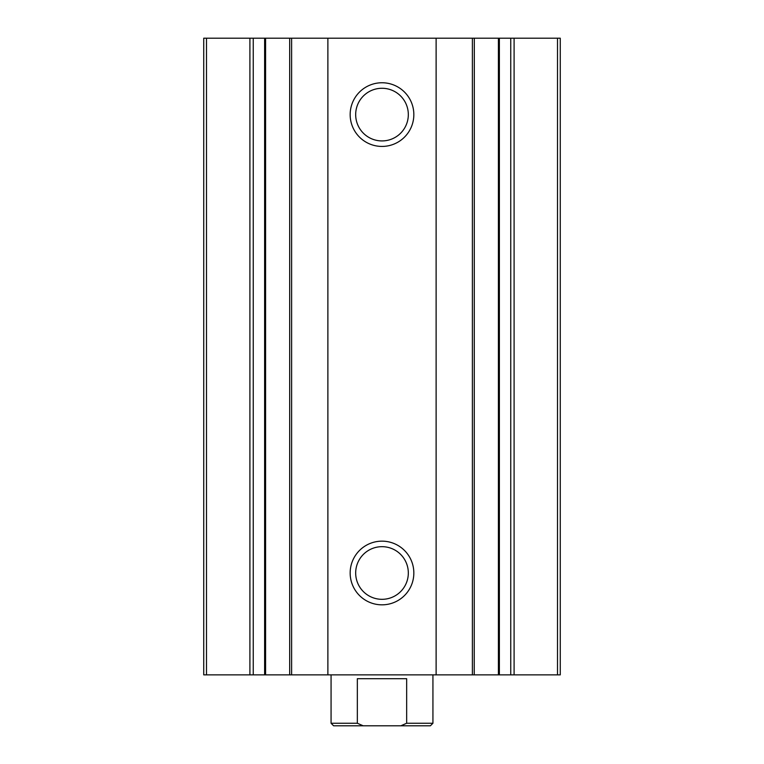<?xml version="1.0" encoding="UTF-8"?>
<svg xmlns="http://www.w3.org/2000/svg" width="764" height="764" viewBox="0 0 764 764"><rect width="100%" height="100%" fill="white"/><g stroke="black" fill="none" stroke-linecap="round" stroke-linejoin="round"><path stroke-width="1.15" d="M206.49 674.87L203.73 674.87L203.73 38.2L206.49 38.2L206.49 674.87L264.621 674.87L264.621 38.2L206.49 38.2M510.753 38.2L560.27 38.2L560.27 674.87L499.379 674.87L499.379 38.2L510.753 38.2L510.753 674.87M474.234 38.2L499.379 38.2L499.379 674.87L264.621 674.87L264.621 38.2L289.68 38.2L289.68 674.87M474.234 674.87L474.32 38.2L436.12 38.2L436.12 674.87M382 146.43A31.83 31.83 0 0 0 409.571 98.68A31.83 31.83 0 0 0 354.429 98.68A31.83 31.83 0 0 0 382 146.43M382 604.83A31.83 31.83 0 0 0 409.571 557.08A31.83 31.83 0 0 0 354.429 557.08A31.83 31.83 0 0 0 382 604.83M436.12 38.2L327.88 38.2L327.88 674.87M327.88 38.2L289.68 38.2M382 599.32A26.32 26.32 0 0 0 404.796 559.84A26.32 26.32 0 0 0 359.204 559.84A26.32 26.32 0 0 0 382 599.32M382 140.92A26.32 26.32 0 0 0 404.796 101.44A26.32 26.32 0 0 0 359.204 101.44A26.32 26.32 0 0 0 382 140.92M400.842 725.8L406.658 723.25L432.93 723.25L430.39 725.8L333.61 725.8L331.07 723.25L357.342 723.25L363.158 725.8M331.07 723.25L331.07 674.87M357.342 723.25L357.342 678.69L406.658 678.69L406.658 723.25M557.51 38.2L557.51 674.87M514.096 38.2L514.096 674.87M498.405 38.2L498.405 674.87M472.381 38.2L472.381 674.87M291.619 38.2L291.619 674.87M265.595 38.2L265.595 674.87M253.247 38.2L253.247 674.87M249.904 38.2L249.904 674.87M432.93 723.25L432.93 674.87"/></g></svg>
